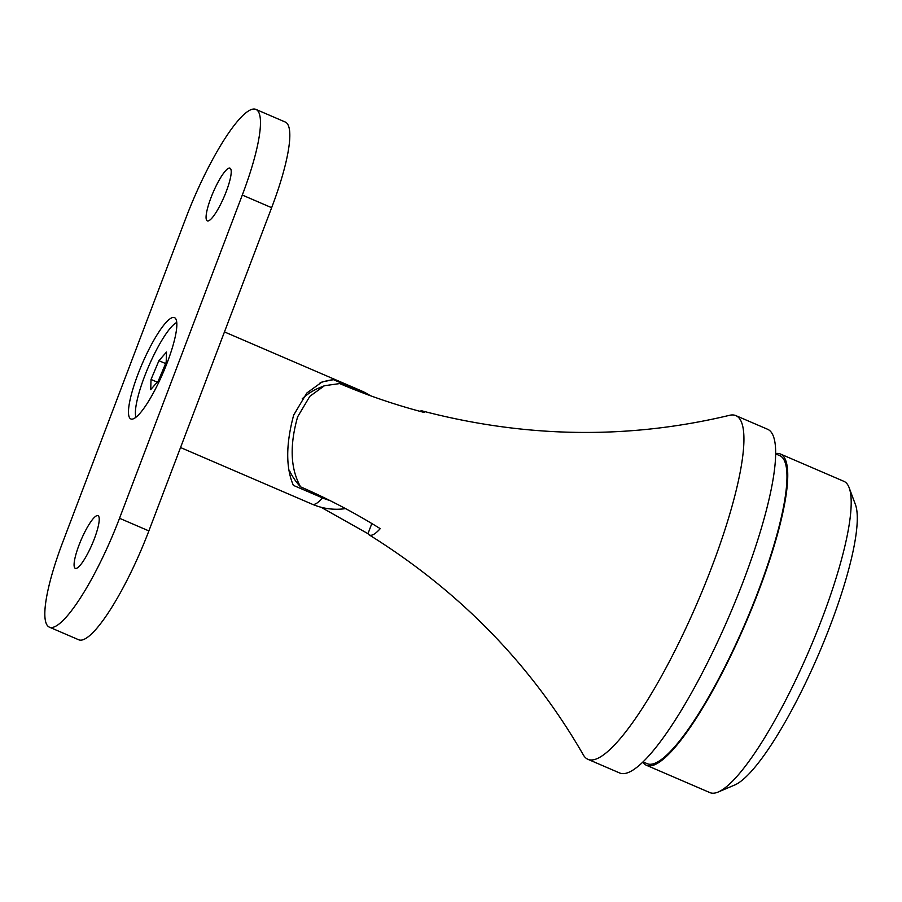 <?xml version="1.0" encoding="UTF-8"?>
<svg xmlns="http://www.w3.org/2000/svg" width="902" height="902" viewBox="0 0 902 902"><rect width="100%" height="100%" fill="white"/><g stroke="black" fill="none" stroke-linecap="round" stroke-linejoin="round"><path stroke-width="1.35" d="M176.747 322.476A52.947 10.914 -66.7 0 0 147.714 368.546A52.947 10.914 -66.7 0 0 135.954 417.254M150.713 389.608L158.29 380.982L166.182 362.209L166.498 352.062L158.921 360.687L151.029 379.46L150.713 389.608M165.607 363.562L158.921 360.687M157.275 382.144L151.029 379.46M320.12 382.798A66.184 63.377 -112.3 0 1 333.492 379.686L322.127 381.907L306.804 393.035L293.669 415.1C285.855 444.224 285.742 467.642 293.353 485.355L322.499 497.893A57.705 55.247 67.7 0 0 329.76 500.452M333.492 379.686L362.638 392.235A61.776 12.741 -66.7 0 0 361.104 390.735L224.463 331.925M367.678 394.704A57.705 55.247 67.7 0 0 362.638 392.235M419.757 411.278A67.447 13.913 -66.7 0 1 422.44 410.996A67.447 13.913 -66.7 0 1 424.346 412.496C395.268 404.897 367.046 395.256 339.693 383.575L324.461 385.718L309.837 396.316L297.637 416.814C289.722 444.754 290.41 467.552 299.723 485.22L300.479 486.809A61.776 59.149 -112.3 0 1 289.677 471.013M642.81 762.122A169.441 34.941 -66.7 0 0 646.452 765.291L709.908 792.61A169.441 34.941 -66.7 0 0 717.969 792.114A169.441 34.941 -66.7 0 0 718.184 792.024A169.441 34.941 -66.7 0 0 808.993 650.782A169.441 34.941 -66.7 0 0 849.154 487.734A169.441 34.941 -66.7 0 0 843.889 481.33L780.433 454.01A169.441 34.941 -66.7 0 0 775.63 453.548M321.022 507.24L367.982 533.68A67.447 13.913 -66.7 0 0 369.132 534.852C460.076 591.543 531.492 664.921 583.368 754.963A187.097 38.583 -66.7 0 0 587.924 759.315L619.651 772.969A187.097 38.583 -66.7 0 0 628.547 772.416A187.097 38.583 -66.7 0 0 736.528 598.477A187.097 38.583 -66.7 0 0 767.591 429.262L735.852 415.608A187.097 38.583 -66.7 0 0 729.571 415.303C628.514 439.511 526.137 438.079 422.44 410.996M587.924 759.315A187.097 38.583 -66.7 0 0 596.82 758.762A187.097 38.583 -66.7 0 0 704.8 584.823A187.097 38.583 -66.7 0 0 735.852 415.608M643.047 761.897L647.151 763.667A167.682 34.58 -66.7 0 0 655.123 763.182A167.682 34.58 -66.7 0 0 751.907 607.283A167.682 34.58 -66.7 0 0 779.734 455.634L775.63 453.864M646.452 765.291A169.441 34.941 -66.7 0 0 654.514 764.795A169.441 34.941 -66.7 0 0 752.313 607.26A169.441 34.941 -66.7 0 0 780.433 454.01M369.132 534.852A67.447 13.913 -66.7 0 0 372.706 534.841A67.447 13.913 -66.7 0 0 380.227 528.651C354.531 512.686 327.945 498.738 300.479 486.809M302.215 398.785A61.776 59.149 -112.3 0 1 319.319 387.826L324.461 385.718M849.154 487.734L855.4 504.511A156.204 32.213 113.3 0 1 818.385 654.818A156.204 32.213 113.3 0 1 734.668 785.033L718.184 792.024M371.838 523.532L367.982 533.68M167.377 362.232A55.157 11.376 113.3 0 1 130.846 418.945A55.157 11.376 113.3 0 1 137.938 374.319A55.157 11.376 113.3 0 1 174.458 317.617A55.157 11.376 113.3 0 1 167.377 362.232M226.301 191.404A28.684 5.919 -66.7 0 0 229.987 168.2A28.684 5.919 -66.7 0 0 210.989 197.696A28.684 5.919 -66.7 0 0 207.302 220.889A28.684 5.919 -66.7 0 0 226.301 191.404M94.315 538.855A28.684 5.919 -66.7 0 0 98.002 515.662A28.684 5.919 -66.7 0 0 79.004 545.146A28.684 5.919 -66.7 0 0 75.317 568.35A28.684 5.919 -66.7 0 0 94.315 538.855M119.526 518.278L148.875 530.906L271.649 207.685L242.3 195.058A105.906 21.84 -66.7 0 0 255.909 109.39A105.906 21.84 -66.7 0 0 185.778 218.284L63.005 541.493A105.906 21.84 -66.7 0 0 49.396 627.161A105.906 21.84 -66.7 0 0 119.526 518.278L242.3 195.058M255.909 109.39L285.257 122.029A105.906 21.84 113.3 0 1 271.649 207.685M148.875 530.906A105.906 21.84 113.3 0 1 78.745 639.789L49.396 627.161M180.547 447.539L312.25 504.229A61.776 12.741 -66.7 0 0 315.193 504.049A61.776 12.741 -66.7 0 0 322.499 497.893M312.25 504.229A61.776 61.776 0 0 0 345.556 508.615M370.327 395.685A61.776 61.776 0 0 0 361.104 390.735"/></g></svg>
